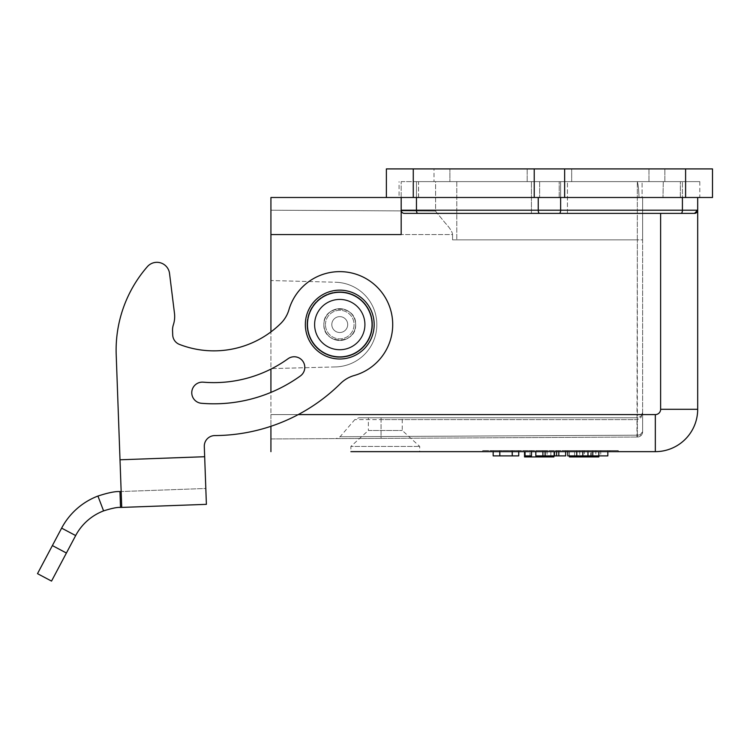 <?xml version="1.0" encoding="UTF-8"?>
<svg xmlns="http://www.w3.org/2000/svg" width="750" height="750" viewBox="0 0 750 750"><rect width="100%" height="100%" fill="white"/><g stroke="black" fill="none" stroke-linecap="round" stroke-linejoin="round"><path stroke-width="0.56" stroke-dasharray="3.75 2.81" d="M642.094 197.503L663 197.503L642.094 197.503L642.094 181.613L637.331 181.613C638.222 184.491 638.784 189.787 639.019 197.503L642.628 197.503L639.019 197.503C638.803 189.928 638.241 184.641 637.331 181.613L456.778 181.613L663.272 181.613L642.094 181.613L642.094 197.503M663.272 181.613L663 197.503L663.272 181.613M642.628 197.503L642.628 239.859L452.569 239.859L456.778 239.859L452.569 239.859L452.569 234.562L452.569 239.859L642.628 239.859L642.628 414.591L642.628 197.503M637.331 239.859L456.778 239.859L637.331 239.859L637.331 181.613L637.331 239.859M640.294 434.587A5.297 3.45 180 0 1 637.359 435.178L640.247 434.616L642.628 431.728L642.628 412.472L642.628 431.728A5.297 3.45 180 0 1 640.294 434.587L641.081 435.469A5.297 5.297 29.2 0 0 642.628 431.728A5.297 5.297 0 0 1 637.359 437.025A5.297 5.297 -115.4 0 0 641.081 435.469A5.297 5.297 29.2 0 0 642.628 431.728A5.297 5.297 13.7 0 1 641.081 435.469A5.297 5.297 44.8 0 1 637.359 437.025L270.928 438.947L270.928 426.3M640.884 416.4L642.628 412.472L640.884 417.769L637.322 419.616L381.066 419.606L637.303 419.616L637.359 437.025L381.084 438.366L637.359 437.025L637.359 435.178L340.087 436.762L637.359 435.178L637.331 417.769L640.884 416.4L642.628 412.472L640.884 417.769L637.331 419.616L637.331 417.769L380.625 417.769L637.331 417.769L640.884 416.4L640.884 417.769L640.941 416.344M368.353 417.769L402.244 417.769L368.353 417.769L368.353 430.472L402.244 430.472L368.353 430.472L350.878 446.438L419.709 446.438L350.878 446.438L350.878 451.65L419.709 451.65L419.709 446.438L402.244 430.472L402.244 417.769M482.719 451.65L482.719 450.591L482.719 451.65L618.272 451.65L618.272 450.591L618.272 451.65M512.269 451.65L512.269 450.591L493.162 450.591L493.162 451.65L518.747 451.65L518.747 450.591L512.269 450.591L512.269 455.887M525.037 451.65L531.506 451.65L531.506 450.591L525.037 450.591L531.506 450.591L531.506 455.887L525.037 455.887L525.037 451.65M542.897 451.65L542.897 450.591L535.828 450.591L535.828 451.65L565.65 451.65L565.65 450.591L554.391 450.591L554.391 455.887L565.65 455.887M567.769 450.591L567.769 451.65L607.837 451.65L607.837 450.591L567.769 450.591L607.837 450.591M491.194 451.65L491.194 450.591L491.194 451.65L609.797 451.65L609.797 450.591L482.719 450.591L618.272 450.591L609.797 450.591L609.797 451.65M598.809 456.947L569.438 456.947L590.737 456.947L569.438 456.947L569.438 451.65L569.438 456.947L569.438 451.65L598.809 451.65L569.438 451.65L590.737 451.65L569.438 451.65L569.438 455.887M524.531 451.65L524.531 456.947L545.4 456.947L545.372 451.65L545.4 456.947L524.531 456.947L524.531 451.65L553.894 451.65L524.531 451.65L545.4 451.65L524.531 451.65L524.531 456.947L553.894 456.947M546.928 451.65L554.738 451.65L546.928 451.65L546.928 455.887L554.738 455.887L546.928 455.887M121.734 507.413L120.009 459.788L121.734 507.413L120.534 507.45C117.441 507.122 111.787 508.266 103.584 510.891L97.922 496.05C108.197 492.722 115.537 491.231 119.962 491.578L205.819 488.475L206.391 504.347L121.734 507.413L121.153 491.541L120.009 459.788L204.666 456.722L205.819 488.475L204.3 446.541A10.594 10.594 0 0 1 214.5 435.572A10.594 10.594 0 0 0 204.3 446.541L204.666 456.722L204.3 446.541A10.594 10.594 0 0 1 214.828 435.572A180.028 180.028 0 0 0 340.528 383.503A31.772 31.772 0 0 1 354.206 375.516A52.95 52.95 0 0 0 337.847 271.659A52.95 52.95 0 0 0 288.928 309.75A31.772 31.772 0 0 1 280.706 323.512A95.306 95.306 0 0 1 270.928 331.903L270.928 197.503L401.184 197.503L401.184 181.613L401.184 234.562L401.184 197.503L386.372 197.503L413.269 197.503L413.269 168.909L712.5 168.909L712.5 197.503L413.269 197.503M270.928 451.65L270.928 210.206L270.928 234.562L452.569 234.562C452.316 231.825 449.897 228.019 445.341 223.144L435.6 211.219L435.6 181.613L456.778 181.613L435.6 181.613L435.6 211.219L445.341 223.144C449.897 228.019 452.316 231.825 452.569 234.562L401.184 234.562M642.628 213.384L404.363 213.384L660.628 213.384L660.628 409.294A5.297 5.297 -63.8 0 1 655.331 414.591L270.928 414.591L637.359 414.591L270.928 414.591L270.928 368.616L335.578 366.919A42.356 42.356 -90 0 0 376.828 324.572A42.356 42.356 -90 0 0 335.578 282.234L270.928 280.538L270.928 368.616L335.578 366.919A42.356 42.356 90 0 0 376.837 324.572A42.356 42.356 -90 0 1 335.578 366.919L335.578 366.919A42.356 42.356 90 0 0 376.837 324.572A42.356 42.356 90 0 0 335.578 282.234A42.356 42.356 -90 0 1 376.828 324.572A42.356 42.356 90 0 0 335.587 282.234L270.928 280.538M298.238 414.591L270.928 414.591L270.928 438.947L637.359 437.025A5.297 5.297 0 0 0 642.628 431.728A5.297 5.297 0 0 1 637.359 437.025A5.297 5.297 -115.4 0 0 641.081 435.469A5.297 5.297 0 0 0 642.628 431.728A5.297 5.297 0 0 1 637.359 437.025L637.359 414.591L642.628 414.591L637.35 414.591L637.359 239.859L636.966 437.025M399.066 197.503L418.519 197.503L418.528 181.613L699.797 181.613L418.547 181.613L418.566 197.503M401.184 181.613L697.688 181.613L401.184 181.613M418.519 197.503L699.797 197.503L399.075 197.503L399.075 181.613M413.269 168.909L386.372 168.909L386.372 197.503M434.006 168.909L664.866 168.909L434.006 168.909L434.006 181.613L434.006 168.909M571.678 168.909L527.194 168.909L571.678 168.909L527.194 168.909L571.678 168.909L571.678 181.613L527.194 181.613L571.678 181.613L527.194 181.613L571.678 181.613L571.678 168.909M434.006 181.613L449.897 181.613L434.006 181.613M449.897 181.613L664.866 181.613L449.897 181.613L449.897 168.909L449.897 181.613M664.866 181.613L664.866 168.909L664.866 181.613M270.928 210.206L435.6 211.069L270.928 210.206M323.878 324.572C323.006 345.056 356.522 345.056 355.65 324.572C356.522 304.097 323.006 304.097 323.878 324.572A15.881 15.881 0 0 0 339.759 340.463A15.881 15.881 0 0 0 355.65 324.572A15.881 15.881 0 0 0 339.759 308.691A15.881 15.881 0 0 0 323.878 324.572C323.006 304.097 356.522 304.097 355.65 324.572C356.522 345.056 323.006 345.056 323.878 324.572A15.881 15.881 0 0 1 339.759 308.691A15.881 15.881 0 0 1 355.65 324.572A15.881 15.881 0 0 1 339.759 340.463A15.881 15.881 0 0 1 323.878 324.572M325.463 324.572A14.297 14.297 0 0 1 339.759 310.284A14.297 14.297 0 0 1 354.056 324.572A14.297 14.297 0 0 1 339.759 338.869A14.297 14.297 0 0 1 325.463 324.572A14.297 14.297 0 0 0 339.759 338.869A14.297 14.297 0 0 0 354.056 324.572A14.297 14.297 0 0 0 339.759 310.284A14.297 14.297 0 0 0 325.463 324.572M331.819 324.572A7.941 7.941 0 0 1 339.759 316.631A7.941 7.941 0 0 1 347.7 324.572A7.941 7.941 0 0 0 339.759 316.631A7.941 7.941 0 0 0 331.819 324.572A7.941 7.941 0 0 0 339.759 332.522A7.941 7.941 0 0 0 347.7 324.572A7.941 7.941 0 0 1 339.759 332.522A7.941 7.941 0 0 1 331.819 324.572A7.941 7.941 0 0 1 339.759 316.631A7.941 7.941 0 0 1 347.7 324.572A7.941 7.941 0 0 0 339.759 316.631A7.941 7.941 0 0 0 331.819 324.572A7.941 7.941 0 0 0 339.759 332.522A7.941 7.941 0 0 0 347.7 324.572A7.941 7.941 0 0 1 339.759 332.522A7.941 7.941 0 0 1 331.819 324.572M527.194 168.909L527.194 181.613L527.194 168.909M567.441 213.384L567.441 181.613L531.431 181.613L567.441 181.613L531.431 181.613L567.441 181.613L567.441 213.384L531.431 213.384L567.441 213.384L531.431 213.384L531.431 181.613L531.431 213.384M681.066 213.384L694.519 213.384L681.066 213.384A3.178 1.341 -90 0 0 682.406 210.206L560.625 210.206L560.625 181.613L560.625 197.503M404.363 213.384L404.363 213.384A3.178 3.178 0 0 1 401.184 210.206A3.178 3.178 0 0 0 404.363 213.384L404.363 213.384A3.178 3.178 0 0 1 401.184 210.206L416.466 210.206L416.466 181.613L416.466 197.503M660.628 213.384L694.519 213.384M364.65 324.572A24.881 24.881 0 0 1 339.759 349.462A24.881 24.881 0 0 1 314.878 324.572A24.881 24.881 0 0 1 339.759 299.691A24.881 24.881 0 0 1 364.65 324.572A24.881 24.881 0 0 0 339.759 299.691A24.881 24.881 0 0 0 314.878 324.572A24.881 24.881 0 0 0 339.759 349.462A24.881 24.881 0 0 0 364.65 324.572A24.881 24.881 0 0 1 339.759 349.462A24.881 24.881 0 0 1 314.878 324.572A24.881 24.881 0 0 1 339.759 299.691A24.881 24.881 0 0 1 364.65 324.572A24.881 24.881 0 0 0 339.759 299.691A24.881 24.881 0 0 0 314.878 324.572A24.881 24.881 0 0 0 339.759 349.462A24.881 24.881 0 0 0 364.65 324.572M699.797 181.613L699.797 197.503M655.331 414.591L655.331 451.65A42.356 42.356 -63.8 0 0 697.688 409.294L697.688 197.503M697.688 210.253L682.406 210.206L682.406 181.613L682.406 197.503M338.841 299.175A25.416 25.416 0 0 0 314.344 324.572A25.416 25.416 0 0 0 340.678 349.978A25.416 25.416 0 0 0 365.175 324.572A25.416 25.416 0 0 0 338.841 299.175A25.416 25.416 0 0 1 365.156 323.653A25.416 25.416 0 0 1 340.678 349.978A25.416 25.416 0 0 1 314.363 325.5A25.416 25.416 0 0 1 338.841 299.175A25.416 25.416 0 0 0 314.363 325.5A25.416 25.416 0 0 0 340.678 349.978A25.416 25.416 0 0 0 365.156 323.653A25.416 25.416 0 0 0 338.841 299.175A25.416 25.416 0 0 1 365.175 324.572A25.416 25.416 0 0 1 340.678 349.978A25.416 25.416 0 0 1 314.344 324.572A25.416 25.416 0 0 1 338.841 299.175M172.706 334.931A10.594 10.594 0 0 0 179.466 344.419A95.306 95.306 0 0 0 280.706 323.512A31.772 31.772 0 0 0 288.928 309.75A52.95 52.95 0 0 1 392.062 316.341A52.95 52.95 0 0 1 354.206 375.516A31.772 31.772 0 0 0 340.528 383.503A180.028 180.028 0 0 1 214.828 435.572A10.594 10.594 0 0 0 214.5 435.572A10.594 10.594 0 0 1 214.828 435.572A180.028 180.028 0 0 0 340.528 383.503A31.772 31.772 0 0 1 354.206 375.516A52.95 52.95 0 0 0 337.847 271.659A52.95 52.95 0 0 0 288.928 309.75A31.772 31.772 0 0 1 280.706 323.512A95.306 95.306 0 0 1 179.466 344.419A10.594 10.594 0 0 1 172.706 334.931L172.556 330.628A16.941 16.941 0 0 1 173.372 324.769A26.475 26.475 0 0 0 174.478 313.312L169.537 273.469A12.703 12.703 0 0 0 147.338 266.691A127.078 127.078 0 0 0 116.203 354.703L120.009 459.788L116.203 354.703A127.078 127.078 0 0 1 147.338 266.691A12.703 12.703 0 0 1 169.537 273.469L174.478 313.312A26.475 26.475 0 0 1 173.372 324.769A26.475 26.475 0 0 0 174.478 313.312M219.253 403.706A148.256 148.256 0 0 1 201.469 403.284A10.594 10.594 0 0 1 191.766 392.475A10.594 10.594 0 0 1 203.241 382.172A127.078 127.078 0 0 0 288.038 358.744A10.594 10.594 0 0 1 304.237 363.919A10.594 10.594 0 0 1 300.394 375.947A148.256 148.256 0 0 1 201.469 403.284A10.594 10.594 0 0 1 191.766 392.475A10.594 10.594 0 0 1 203.241 382.172A127.078 127.078 0 0 0 288.038 358.744A10.594 10.594 0 0 1 304.237 363.919A10.594 10.594 0 0 1 300.394 375.947A148.256 148.256 0 0 1 219.253 403.706M339.759 291.788A32.784 32.784 0 0 0 306.975 324.572A32.784 32.784 0 0 0 339.759 357.366A32.784 32.784 0 0 0 372.544 324.572A32.784 32.784 0 0 0 339.759 291.788M97.922 496.05A68.831 68.831 0 0 0 61.631 528.131L75.666 535.566A52.95 52.95 0 0 1 103.584 510.891M75.666 535.566L51.534 581.091L37.5 573.656L61.631 528.131M120.534 507.45L119.962 491.578M172.556 330.628A16.941 16.941 0 0 1 173.372 324.769A16.941 16.941 0 0 0 172.556 330.628M306.975 324.572A32.784 32.784 0 0 1 339.759 291.788A32.784 32.784 0 0 1 372.544 324.572A32.784 32.784 0 0 1 339.759 357.366A32.784 32.784 0 0 1 306.975 324.572M204.666 456.722L120.009 459.788L204.666 456.722L206.391 504.347L205.819 488.475L121.153 491.541M270.928 392.391A148.256 148.256 0 0 0 300.394 375.947A10.594 10.594 0 0 0 293.831 356.766A10.594 10.594 0 0 0 288.038 358.744A127.078 127.078 0 0 1 203.241 382.172A10.594 10.594 0 0 0 191.766 392.475A10.594 10.594 0 0 0 201.469 403.284M305.344 324.572A34.416 34.416 0 0 1 339.759 290.156A34.416 34.416 0 0 1 374.175 324.572A34.416 34.416 0 0 1 339.759 358.997A34.416 34.416 0 0 1 305.344 324.572A34.416 34.416 0 0 0 339.759 358.997A34.416 34.416 0 0 0 374.175 324.572A34.416 34.416 0 0 0 339.759 290.156A34.416 34.416 0 0 0 305.344 324.572A34.416 34.416 0 0 0 339.759 358.997A34.416 34.416 0 0 0 374.175 324.572A34.416 34.416 0 0 0 339.759 290.156A34.416 34.416 0 0 0 305.344 324.572A34.416 34.416 0 0 0 339.759 358.997A34.416 34.416 0 0 0 374.175 324.572A34.416 34.416 0 0 0 339.759 290.156A34.416 34.416 0 0 0 305.344 324.572M565.65 450.591L545.1 450.591L545.1 451.65M542.897 450.591L545.1 450.591M554.391 450.591L535.828 450.591M493.162 450.591L499.631 450.591L499.631 455.887L518.747 455.887L518.747 450.591L499.631 450.591L499.631 455.887L493.162 455.887L493.162 450.591M499.828 450.591L499.828 451.65M511.969 450.591L511.969 455.887M556.594 450.591L556.594 451.65M547.078 450.591L547.078 455.887L554.391 455.887M535.828 455.887L547.078 455.887M558.797 450.591L558.797 451.65M550.875 451.65L550.875 455.887M554.738 451.65L554.738 455.887M587.972 450.591L587.972 451.65M592.781 451.65L592.781 450.591M582.816 451.65L582.816 450.591M576.759 451.65L576.759 450.591M567.769 455.887L574.584 455.887L574.584 450.591M574.584 455.887L579.731 455.887L579.731 450.591M579.731 455.887L584.334 455.887L584.334 450.591M584.334 455.887L591.272 455.887L591.272 450.591M591.272 455.887L595.847 455.887L595.847 450.591M595.847 455.887L600.741 455.887L600.741 450.591M600.741 455.887L607.837 455.887M598.809 455.887L598.847 450.591M529.997 456.947L529.997 451.65L529.997 456.947M456.778 181.613L456.778 239.859L456.778 181.613M381.075 417.769L381.066 419.606L354.825 419.606L381.066 419.606L381.056 436.519L381.066 417.769L358.837 417.769L380.625 417.769M534.225 168.909L534.225 197.503M564.647 197.503L564.647 168.909M685.603 168.909L685.603 197.503M648.975 168.909L648.975 181.613L648.975 168.909M381.084 438.366L381.056 436.519L381.075 438.366L336.094 438.6L340.087 436.762L354.825 419.606L358.837 417.769M559.284 213.384A3.178 1.341 90 0 0 560.625 210.206L416.466 210.206A3.178 1.341 90 0 0 417.806 213.384M538.247 197.503L538.247 210.206A3.178 1.341 -90 0 0 539.587 213.384M539.634 181.613L539.634 197.503L539.634 181.613M559.2 197.503L559.2 181.613L559.237 197.503M680.363 197.503L680.363 181.613L680.306 197.503M697.688 409.294L660.628 409.294M66.413 553.022L52.378 545.578M372.056 324.572A32.297 32.297 0 0 0 339.759 292.275A32.297 32.297 0 0 0 307.462 324.572A32.297 32.297 0 0 0 339.759 356.878A32.297 32.297 0 0 0 372.056 324.572M642.628 412.472L642.628 431.728M590.737 456.947L590.737 451.65M553.894 455.887L553.894 451.65"/><path stroke-width="1.12" d="M419.709 451.65L493.162 451.65L493.162 455.887L499.828 455.887L499.828 451.65M569.438 455.887L569.438 456.947L598.809 456.947L598.809 455.887L607.837 455.887L607.837 451.65L655.331 451.65L350.878 451.65M512.269 451.65L512.269 455.887L518.747 455.887L518.747 451.65L525.037 451.65L525.037 455.887L531.506 455.887L531.506 451.65L535.828 451.65L535.828 455.887L542.897 455.887L542.897 451.65M558.797 451.65L558.797 455.887L565.65 455.887L565.65 451.65L567.769 451.65L567.769 455.887L576.759 455.887L576.759 451.65M618.272 451.65L609.797 451.65M491.194 451.65L482.719 451.65M413.269 197.503L712.5 197.503L712.5 168.909L413.269 168.909L413.269 197.503L270.928 197.503L270.928 331.903A95.306 95.306 0 0 1 217.341 350.794A95.306 95.306 0 0 0 280.706 323.512A31.772 31.772 0 0 0 288.928 309.75A52.95 52.95 0 0 1 392.062 316.341A52.95 52.95 0 0 1 354.206 375.516A31.772 31.772 0 0 0 340.528 383.503A180.028 180.028 0 0 1 214.828 435.572A10.594 10.594 0 0 0 204.3 446.541L206.391 504.347L121.734 507.413L116.203 354.703A127.078 127.078 0 0 1 147.338 266.691A12.703 12.703 0 0 1 169.537 273.469L174.478 313.312A26.475 26.475 0 0 1 173.372 324.769A16.941 16.941 0 0 0 172.556 330.628L172.706 334.931A10.594 10.594 0 0 0 179.466 344.419A95.306 95.306 0 0 0 217.341 350.794A95.306 95.306 0 0 1 179.466 344.419A10.594 10.594 0 0 1 172.706 334.931M270.928 369.103L270.928 392.391L270.928 369.103M270.928 426.3L270.928 451.65M270.928 280.538L270.928 234.562L401.184 234.562L401.184 197.503L401.184 234.562M386.372 197.503L386.372 168.909L413.269 168.909M670.809 213.384L642.628 213.384M697.688 197.503L697.688 409.294A42.356 42.356 0 0 1 655.331 451.65L655.331 414.591A5.297 5.297 0 0 0 660.628 409.294L697.688 409.294A42.356 42.356 0 0 1 655.331 451.65M660.628 213.384L404.363 213.384L694.519 213.384L660.628 213.384L660.628 409.294M531.431 213.384L567.441 213.384M539.587 213.384A3.178 1.341 -90 0 1 538.247 210.206L697.688 210.206L694.519 213.384A3.178 3.178 -90 0 0 697.688 210.206A3.178 3.178 0 0 1 694.519 213.384L697.688 210.206A3.178 3.178 0 0 1 694.519 213.384M404.363 213.384A3.178 3.178 90 0 1 401.184 210.206L416.466 210.206A3.178 1.341 90 0 0 417.806 213.384L404.363 213.384M293.831 356.766A10.594 10.594 0 0 0 288.038 358.744A127.078 127.078 0 0 1 203.241 382.172A10.594 10.594 0 0 0 191.766 392.475A10.594 10.594 0 0 0 201.469 403.284A148.256 148.256 0 0 0 300.394 375.947A10.594 10.594 0 0 0 293.831 356.766M121.153 491.541L119.962 491.578L120.534 507.45L121.734 507.413M52.378 545.578L66.413 553.022L51.534 581.091L37.5 573.656L61.631 528.131A68.831 68.831 0 0 1 97.922 496.05L103.584 510.891C111.844 508.266 117.487 507.112 120.534 507.45M97.922 496.05C108.047 492.75 115.397 491.259 119.962 491.578M103.584 510.891A52.95 52.95 0 0 0 75.666 535.566L61.631 528.131M66.413 553.022L75.666 535.566M174.478 313.312L169.537 273.469A12.703 12.703 0 0 0 147.338 266.691A127.078 127.078 0 0 0 116.203 354.703L120.009 459.788L204.666 456.722M201.469 403.284A148.256 148.256 0 0 0 270.928 392.391M305.344 324.572A34.416 34.416 0 0 1 339.759 290.156A34.416 34.416 0 0 1 374.175 324.572A34.416 34.416 0 0 1 339.759 358.997A34.416 34.416 0 0 1 305.344 324.572A34.416 34.416 0 0 1 339.759 290.156A34.416 34.416 0 0 1 374.175 324.572A34.416 34.416 0 0 1 339.759 358.997A34.416 34.416 0 0 1 305.344 324.572M512.269 455.887L499.828 455.887M545.1 451.65L545.1 455.887L542.897 455.887M556.594 451.65L556.594 455.887L545.1 455.887M558.797 455.887L556.594 455.887M587.972 451.65L587.972 455.887L582.816 455.887L582.816 451.65M598.847 451.65L598.847 455.887L592.781 455.887L592.781 451.65M592.781 455.887L587.972 455.887M582.816 455.887L576.759 455.887M524.531 451.65L524.531 456.947L553.894 456.947L553.894 455.887M685.603 197.503L685.603 168.909M564.647 168.909L564.647 197.503M534.225 197.503L534.225 168.909M298.238 414.591L655.331 414.591M416.466 197.503L416.466 210.206L538.247 210.206L538.247 197.503M560.625 197.503L560.625 210.206A3.178 1.341 90 0 1 559.284 213.384M681.066 213.384A3.178 1.341 -90 0 0 682.406 210.206L682.406 197.503M307.462 324.572A32.297 32.297 0 0 1 339.759 292.275A32.297 32.297 0 0 1 372.056 324.572A32.297 32.297 0 0 1 339.759 356.878A32.297 32.297 0 0 1 307.462 324.572M428.062 213.384L417.806 213.384"/></g></svg>
